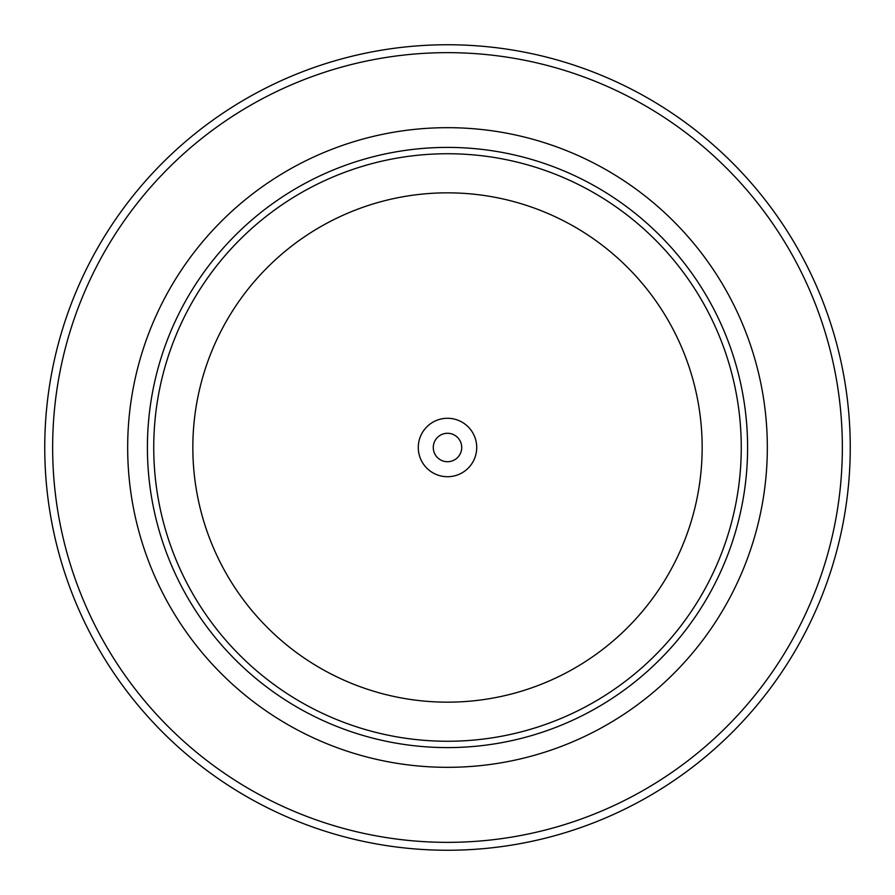 <?xml version="1.0" encoding="UTF-8"?>
<svg xmlns="http://www.w3.org/2000/svg" width="895" height="895" viewBox="0 0 895 895"><rect width="100%" height="100%" fill="white"/><g stroke="black" fill="none" stroke-linecap="round" stroke-linejoin="round"><path stroke-width="1.34" d="M476.722 447.5A29.222 29.222 0 0 0 447.5 418.278A29.222 29.222 0 0 0 418.278 447.5A29.222 29.222 0 0 0 447.5 476.722A29.222 29.222 0 0 0 476.722 447.5M461.719 447.5A14.219 14.219 0 0 0 447.5 433.281A14.219 14.219 0 0 0 433.281 447.5A14.219 14.219 0 0 0 447.5 461.719A14.219 14.219 0 0 0 461.719 447.5M52.648 447.5A394.852 394.852 0 0 0 447.5 842.352A394.852 394.852 0 0 0 842.352 447.5A394.852 394.852 0 0 0 447.5 52.648A394.852 394.852 0 0 0 52.648 447.5M850.25 447.5A402.75 402.75 0 0 1 447.5 850.25A402.75 402.75 0 0 1 44.75 447.5A402.75 402.75 0 0 1 447.5 44.75A402.75 402.75 0 0 1 850.25 447.5M147.406 447.5A300.094 300.094 0 0 0 447.5 747.593A300.094 300.094 0 0 0 747.593 447.5A300.094 300.094 0 0 0 447.5 147.406A300.094 300.094 0 0 0 147.406 447.5M741.261 447.5A293.761 293.761 0 0 1 447.5 741.261A293.761 293.761 0 0 1 153.739 447.5A293.761 293.761 0 0 1 447.5 153.739A293.761 293.761 0 0 1 741.261 447.5M192.839 447.5A254.661 254.661 0 0 0 447.5 702.161A254.661 254.661 0 0 0 702.161 447.5A254.661 254.661 0 0 0 447.5 192.839A254.661 254.661 0 0 0 192.839 447.5M127.672 447.5A319.828 319.828 0 0 1 447.5 127.672A319.828 319.828 0 0 1 767.328 447.5A319.828 319.828 0 0 1 447.5 767.328A319.828 319.828 0 0 1 127.672 447.5"/></g></svg>
